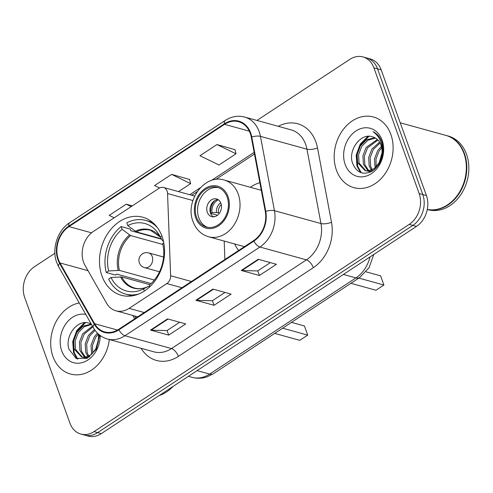 <?xml version="1.0" encoding="UTF-8"?>
<svg xmlns="http://www.w3.org/2000/svg" width="493" height="493" viewBox="0 0 493 493"><rect width="100%" height="100%" fill="white"/><g stroke="black" fill="none" stroke-linecap="round" stroke-linejoin="round"><path stroke-width="0.74" d="M83.563 262.202A22.912 18.031 -74.6 0 0 85.049 265.444L106.531 303.146A22.912 18.031 -74.6 0 0 115.96 310.812A22.912 18.031 -74.6 0 0 129.123 308.365L166.844 283.567A7.635 6.008 -74.6 0 0 170.621 275.76L167.558 193.552A7.635 6.008 -74.6 0 0 163.46 187.451A7.635 6.008 -74.6 0 0 159.073 188.271L93.497 231.377A22.912 18.031 -74.6 0 0 83.563 262.202M234.723 243.98A40.481 31.854 -74.6 0 0 238.575 250.506M101.977 276.006A40.481 31.854 -74.6 0 0 121.26 295.276A40.481 31.854 -74.6 0 0 155.677 279.895A40.481 31.854 -74.6 0 0 162.074 236.498A40.481 31.854 -74.6 0 0 142.791 217.228A40.481 31.854 -74.6 0 0 108.368 232.616A40.481 31.854 -74.6 0 0 101.977 276.006M259.854 182.669A40.481 31.854 -74.6 0 0 250.364 187.285M224.87 259.515L224.186 241.071M54.889 253.273L34.602 266.608A22.912 18.031 -74.6 0 0 24.668 297.433L69.932 423.154A22.912 18.031 -74.6 0 0 80.846 434.062L88.111 436.071A22.912 18.031 -74.6 0 0 101.281 433.624L416.493 226.392A22.912 18.031 -74.6 0 0 426.427 195.567L381.169 69.846A22.912 18.031 -74.6 0 0 370.255 58.938L366.619 57.934A22.912 18.031 -74.6 0 1 377.533 68.841A22.912 18.031 -74.6 0 0 366.619 57.934L362.984 56.929A22.912 18.031 -74.6 0 0 349.82 59.376L256.939 120.44M84.482 435.066A22.912 18.031 -74.6 0 0 97.645 432.62L412.857 225.387A22.912 18.031 -74.6 0 0 422.797 194.562L377.533 68.841L422.797 194.562A22.912 18.031 -74.6 0 1 412.857 225.387L97.645 432.62A22.912 18.031 -74.6 0 1 84.482 435.066M52.967 356.568A36.661 28.853 -74.6 0 0 70.431 374.021A36.661 28.853 -74.6 0 0 109.335 339.529A36.661 28.853 -74.6 0 1 70.431 374.021A36.661 28.853 -74.6 0 1 52.967 356.568A36.661 28.853 -74.6 0 1 79.25 302.949A36.661 28.853 -74.6 0 0 52.967 356.568M336.436 170.208A36.661 28.853 -74.6 0 0 353.894 187.66A36.661 28.853 -74.6 0 0 385.07 173.727A36.661 28.853 -74.6 0 0 390.863 134.429A36.661 28.853 -74.6 0 0 373.398 116.977A36.661 28.853 -74.6 0 0 342.222 130.904A36.661 28.853 -74.6 0 0 336.436 170.208A36.661 28.853 -74.6 0 0 353.894 187.66A36.661 28.853 -74.6 0 0 385.07 173.727A36.661 28.853 -74.6 0 0 390.863 134.429A36.661 28.853 -74.6 0 0 373.398 116.977A36.661 28.853 -74.6 0 0 342.222 130.904A36.661 28.853 -74.6 0 0 336.436 170.208M58.402 259.484A24.44 19.233 105.4 0 1 68.995 226.601L224.561 124.328A24.44 19.233 105.4 0 1 238.606 121.722A24.44 19.233 105.4 0 1 251.282 137.171L265.296 211.528A24.44 19.233 105.4 0 1 253.661 240.59L118.733 329.299A24.44 19.233 105.4 0 1 104.682 331.906A24.44 19.233 105.4 0 1 94.631 323.728L59.986 262.942A24.44 19.233 105.4 0 1 58.402 259.484M57.946 259.78A25.051 19.714 -74.6 0 0 59.573 263.324L94.218 324.117A25.051 19.714 -74.6 0 0 118.918 329.823L253.852 241.114A25.051 19.714 -74.6 0 0 265.776 211.324L251.763 136.968A25.051 19.714 -74.6 0 0 224.377 123.805L68.81 226.077A25.051 19.714 -74.6 0 0 57.946 259.78M234.976 149.662L216.951 144.554L199.942 155.739L218.984 164.989L235.993 153.804L234.939 149.521M189.62 179.483L171.595 174.374L154.586 185.553L159.566 187.975M80.846 434.062A22.912 18.031 -74.6 0 0 94.009 431.615L409.227 224.383A22.912 18.031 -74.6 0 0 419.161 193.558L373.897 67.837A22.912 18.031 -74.6 0 0 362.984 56.929M167.54 318.909L185.713 323.926L168.705 335.104L150.531 330.094L167.54 318.909M258.252 259.275L276.425 264.291L259.417 275.47L241.243 270.454L258.252 259.275M212.896 289.095L231.069 294.105L214.061 305.29L195.887 300.274L212.896 289.095M132.303 205.864L126.239 204.188L109.23 215.373L114.185 217.777M214.061 305.29L212.409 300.705M224.993 292.429L212.341 300.748L196.491 300.366A6.113 2.804 -123.3 0 1 195.887 300.274M259.417 275.47L257.765 270.885M270.349 262.615L257.697 270.928L241.847 270.552A6.113 2.804 -123.3 0 1 241.243 270.454M168.705 335.104L167.059 330.52M179.643 322.249L166.991 330.569L151.135 330.187A6.113 2.804 -123.3 0 1 150.531 330.094M171.595 174.374L190.643 183.624L178.503 191.604M190.643 183.624L189.589 179.335M126.239 204.188L131.193 206.598M216.951 144.554L235.993 153.804M91.643 354.325L90.989 345.353L94.212 336.984L97.448 333.114M87.927 356.575L85.683 352.156L85.221 343.763L88.438 335.394L94.434 329.435M88.814 356.186L87.132 352.557L86.663 344.157L89.886 335.788L95.081 330.353M86.916 358.436L85.277 357.708M84.617 357.302L79.915 350.566L79.447 342.167L82.67 333.798L92.481 326.163M87.144 358.331L86.059 357.702M85.412 357.228L81.357 350.967L80.895 342.567L84.112 334.199L92.9 326.89M98.773 334.353L97.971 342.986A17.267 13.588 -74.6 0 0 98.199 333.841M97.971 342.986L96.061 348.625L90.848 354.954L84.211 357.314L81.591 356.975L74.147 348.976L73.679 340.577L76.902 332.208L83.077 326.144L91.291 324.08M99.296 334.79L99.629 336.731M89.806 356.796L85.653 357.715L81.591 356.975M82.319 357.148L75.589 349.371L75.121 340.977L78.344 332.609L84.211 326.73L91.507 324.443M96.72 347.201L98.193 341.982M92.678 353.37L92.511 345.279L95.654 337.385L98.255 334.118M91.273 324.037A17.267 13.588 -74.6 0 0 89.319 323.285A17.267 13.588 -74.6 0 0 89.097 323.229L89.325 323.291M85.794 314.429A24.903 19.597 -74.6 0 0 65.273 324.665A24.903 19.597 -74.6 0 0 61.699 350.831A24.903 19.597 -74.6 0 0 84.167 361.967A24.903 19.597 -74.6 0 0 100.202 335.493M89.097 323.229C77.346 318.749 64.571 336.423 68.934 349.081L76.07 358.417L87.119 358.343L96.412 349.112L99.611 335.043M159.233 395.522A38.189 30.055 -74.6 0 0 173.012 386.463M77.832 359.132L74.215 352.631L73.463 341.643L77.518 330.686L85.566 322.65M96.64 347.386L98.249 341.704M77.044 358.855L73.494 352.433L72.742 341.439L76.797 330.489L84.451 322.693M95.624 349.438L98.563 339.196M132.05 295.88L125.499 294.068A38.189 30.055 -74.6 0 1 108.633 279.075L111.03 277.497A34.985 27.528 -74.6 0 0 143.555 288.929L148.079 286.538L149.773 286.729M149.835 284.689L121.728 276.937L111.03 277.497M151.086 283.561L116.786 274.096L115.362 275.032L106.278 272.524A38.189 30.055 -74.6 0 1 121.099 226.546L130.183 229.054L130.774 230.699L161.679 239.222M157.285 227.452A38.189 30.055 -74.6 0 0 145.817 220.445A38.189 30.055 -74.6 0 0 126.769 222.818L127.761 225.584L136.265 231.846L161.402 238.785M125.499 294.068A38.189 30.055 -74.6 0 0 138.94 293.933M161.877 235.968L160.293 237.016A34.985 27.528 -74.6 0 0 158.919 234.502A34.985 27.528 -74.6 0 0 127.761 225.584M149.792 286.772L149.225 285.2A34.985 27.528 -74.6 0 0 162.647 243.56L163.781 242.815M143.555 288.929L144.332 291.08M163.497 241.416L162.764 240.966L160.293 237.016M120.502 276.844A30.301 23.843 -74.6 0 0 148.079 286.538L148.103 286.525C143.383 288.719 138.89 289.225 134.632 288.035A29.944 23.559 -74.6 0 1 121.728 276.937M121.099 226.546L122.091 229.313A34.985 27.528 -74.6 0 0 108.67 270.953L106.278 272.524M162.863 244.479L130.596 235.574L122.091 229.313M108.67 270.953L119.374 270.386L154.34 280.036M282.637 328.19L307.718 335.117L299.781 340.33L274.7 333.41M307.718 335.117L304.421 325.947L291.48 322.379M427.302 209.42A38.189 30.055 -74.6 0 0 458.613 193.539A38.189 30.055 -74.6 0 0 464.005 153.551A38.189 30.055 -74.6 0 0 445.814 135.372L400.23 122.794M427.295 209.451A38.189 30.055 -74.6 0 0 458.903 193.909A38.189 30.055 -74.6 0 0 464.455 153.674A38.189 30.055 -74.6 0 0 446.27 135.495A38.189 30.055 -74.6 0 0 446.042 135.433M427.289 209.494L427.998 209.691A38.189 30.055 -74.6 0 0 460.468 195.179A38.189 30.055 -74.6 0 0 466.501 154.241A38.189 30.055 -74.6 0 0 448.31 136.062L446.27 135.495M375.111 167.965L374.452 158.992L377.675 150.624L381.385 146.335M371.395 170.214L369.152 165.796L368.684 157.403L371.907 149.028L379.579 142.181M372.277 169.826L370.594 166.196L370.126 157.797L373.349 149.428L380.078 143.05M370.379 172.075L368.739 171.348M368.08 170.942L363.384 164.206L362.916 155.806L366.139 147.438L377.342 139.476M370.607 171.971L369.522 171.342M368.881 170.868L364.826 164.6L364.358 156.207L367.581 147.838L377.928 140.055M372.56 136.869C360.808 132.389 348.033 150.063 352.396 162.715C356.544 173.055 363.359 175.724 372.844 170.726C381.471 163.824 384.571 154.531 382.155 142.847L381.779 141.719C379.986 136.9 377.053 133.554 372.979 131.686C377.028 134.423 379.832 138.348 381.385 143.463C382.63 147.863 382.648 152.251 381.434 156.626A17.267 13.588 -74.6 0 0 381.009 145.145A17.267 13.588 -74.6 0 0 372.782 136.925A17.267 13.588 -74.6 0 0 372.56 136.869L372.788 136.931M381.434 156.626L379.53 162.265L374.316 168.594L367.673 170.954L365.054 170.615L357.61 162.616L357.148 154.217L360.365 145.848L366.539 139.784L374.822 137.72M381.909 145.638L383.092 150.371M373.269 170.43L369.115 171.354L365.054 170.615M365.788 170.788L359.052 163.01L358.59 154.611L361.807 146.242L367.926 140.215L375.475 138.083M380.183 160.841L381.662 155.622M376.147 167.01L375.98 158.919L379.117 151.018L381.724 147.758M345.162 164.471A24.903 19.597 -74.6 0 0 371.334 173.665A24.903 19.597 -74.6 0 0 382.13 140.166A24.903 19.597 -74.6 0 0 355.958 130.965A24.903 19.597 -74.6 0 0 345.162 164.471M361.301 172.772L357.684 166.27L356.926 155.277L360.981 144.326L369.029 136.29M380.109 161.02L381.711 155.344M360.506 172.495L356.963 166.073L356.205 155.079L360.26 144.122L367.92 136.333M379.086 163.078L382.026 152.836M196.547 217.228A20.62 16.226 -74.6 0 0 206.37 227.045A20.62 16.226 -74.6 0 0 223.908 219.206A20.62 16.226 -74.6 0 0 227.162 197.101A20.62 16.226 -74.6 0 0 217.339 187.285A20.62 16.226 -74.6 0 0 199.807 195.117A20.62 16.226 -74.6 0 0 196.547 217.228M218.461 187.648A20.62 16.226 -74.6 0 0 201.668 196.35A20.62 16.226 -74.6 0 0 198.821 217.851A20.62 16.226 -74.6 0 0 207.522 227.304M261.198 189.774A36.125 28.428 -74.6 0 0 260.544 190.095M358.83 278.101L383.918 285.022L375.98 290.241L350.893 283.315M383.918 285.022L380.614 275.852L366.083 271.84M207.325 212.261A9.164 7.21 -74.6 0 0 211.688 216.624A9.164 7.21 -74.6 0 0 219.484 213.142A9.164 7.21 -74.6 0 0 220.932 203.319A9.164 7.21 -74.6 0 0 216.563 198.956A9.164 7.21 -74.6 0 0 208.773 202.438A9.164 7.21 -74.6 0 0 207.325 212.261M218.091 199.628A9.164 7.21 -74.6 0 0 210.505 213.142A9.164 7.21 -74.6 0 0 213.346 216.828M217.493 215.262L210.868 213.438A12.22 9.62 105.4 0 1 214.893 200.552M218.288 199.757A10.692 8.412 105.4 0 0 212.027 212.68L210.868 213.438M212.027 212.68L216.415 212.582L219.508 213.105M213.58 216.821A10.692 8.412 105.4 0 1 213.444 216.606L213.222 216.754M214.979 216.575L213.444 216.606M129.123 308.365L144.233 312.531M166.844 283.567L181.948 287.739M170.621 275.76L191.432 281.503M167.558 193.552L192.905 200.546M101.281 433.624L94.009 431.615M381.169 69.846L373.897 67.837M426.427 195.567L419.161 193.558M416.493 226.392L409.227 224.383M373.762 254.48L369.103 267.65L359.631 277.571L213.346 373.749L207.122 376.818C202.136 378.507 197.132 378.679 192.11 377.342A30.554 24.04 -74.6 0 0 209.667 374.082L197.114 370.619M213.346 373.749A15.277 7.013 -123.3 0 1 209.667 374.082L355.958 277.904L343.405 274.441M359.631 277.571A15.277 7.013 -123.3 0 1 355.958 277.904A30.554 24.04 -74.6 0 0 370.003 256.958M68.995 226.601L91.55 232.825M278.28 126.325A38.189 30.055 105.4 0 1 315.877 141.935A38.189 30.055 105.4 0 1 317.498 147.906L331.506 222.263A38.189 30.055 105.4 0 1 313.332 267.668L178.398 356.377A38.189 30.055 105.4 0 1 141.103 348.292M251.763 136.968A7.635 2.49 -10.7 0 1 260.44 136.351L306.96 149.182A30.554 24.04 -74.6 0 0 305.666 144.412A30.554 24.04 -74.6 0 0 291.116 129.869L244.596 117.032A30.554 24.04 105.4 0 1 260.44 136.351L274.453 210.708A30.554 24.04 105.4 0 1 259.91 247.03L124.975 335.739A7.635 3.506 -123.3 0 1 118.918 329.823M224.377 123.805A7.635 3.506 -123.3 0 1 225.202 120.458L69.636 222.731C57.496 230.354 51.5 248.91 56.707 262.529L58.747 266.966A7.635 3.71 -29.7 0 1 59.573 263.324M253.852 241.114A7.635 3.506 56.7 0 0 259.91 247.03L306.43 259.866A30.554 24.04 -74.6 0 0 320.974 223.539L306.96 149.182A7.635 2.49 169.3 0 0 317.498 147.906M265.776 211.324A7.635 2.49 -10.7 0 1 274.453 210.708L320.974 223.539A7.635 2.49 169.3 0 0 331.506 222.263M58.747 266.966L93.393 327.753A7.635 3.71 -29.7 0 1 94.218 324.117M178.398 356.377A7.635 3.506 -123.3 0 0 171.496 348.576L124.975 335.739A30.554 24.04 105.4 0 1 107.419 338.999L153.945 351.836A30.554 24.04 -74.6 0 0 171.496 348.576L306.43 259.866A7.635 3.506 -123.3 0 1 313.332 267.668M69.636 222.731A7.635 3.506 56.7 0 0 68.81 226.077M224.561 124.328L249.329 131.156M254.148 152.368L211.361 180.5M200.275 187.79L189.75 194.704M59.986 262.942L88.031 270.675M94.631 323.728L117.513 330.045M132.796 315.458L134.7 318.798M213.42 289.237L196.491 300.366M168.07 319.057L151.135 330.187M258.776 259.417L241.847 270.552M160.317 237.053A30.301 23.843 -74.6 0 0 135.193 231.272M160.348 237.102L150.556 230.305A29.944 23.559 -74.6 0 0 136.265 231.846M129.523 235.001A30.301 23.843 -74.6 0 0 118.147 270.3M130.596 235.574A29.944 23.559 -74.6 0 0 119.374 270.386M144.529 267.625A7.635 7.635 0 0 1 142.366 253.883A7.635 7.635 0 0 1 148.596 252.903A7.635 6.008 105.4 0 1 152.232 256.539A7.635 6.008 105.4 0 1 148.923 266.812A7.635 6.008 105.4 0 1 144.529 267.625L159.522 271.766M228.012 196.541A21.766 17.132 -74.6 0 0 205.137 188.499A21.766 17.132 -74.6 0 0 195.696 217.783A21.766 17.132 -74.6 0 0 218.572 225.825A21.766 17.132 -74.6 0 0 228.012 196.541M261.296 190.298L224.223 180.068A29.407 23.14 105.4 0 1 238.224 194.069A29.407 23.14 105.4 0 1 233.583 225.591A29.407 23.14 105.4 0 1 208.576 236.763L244.436 246.654M216.415 212.582A8.862 6.976 105.4 0 1 220.716 202.783M218.325 212.779A8.399 6.612 105.4 0 1 221.277 204.527M115.96 310.812L137.72 316.814M163.46 187.451L194.673 196.066M192.11 377.342L188.431 376.325M93.393 327.753C96.745 333.508 101.422 337.255 107.419 338.999M244.596 117.032C237.916 115.313 231.451 116.459 225.202 120.458M134.669 315.976L135.852 318.047M254.462 154.038L215.761 179.483M197.151 191.715L191.759 195.259M152.368 222.251L145.817 220.445M148.596 252.903L163.59 257.038M224.223 180.068C204.7 173.518 184.573 201.138 193.053 221.628C196.041 229.485 201.212 234.532 208.576 236.763"/></g></svg>
